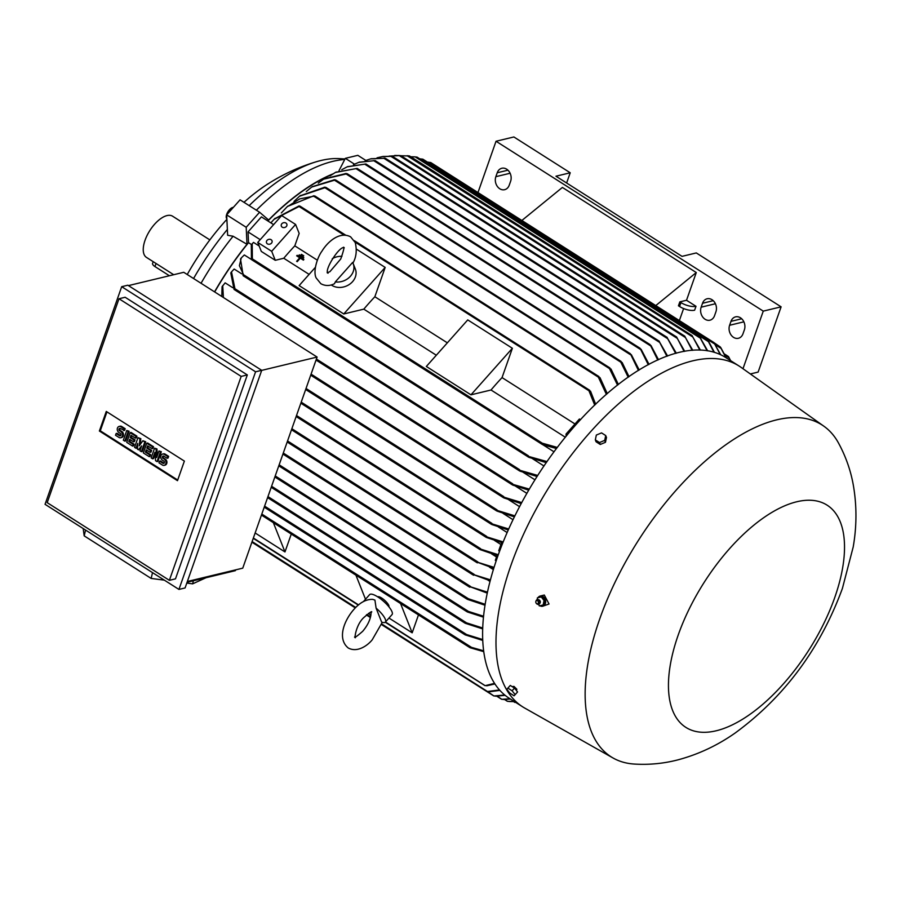 <?xml version="1.0" encoding="UTF-8"?>
<svg xmlns="http://www.w3.org/2000/svg" width="901" height="901" viewBox="0 0 901 901"><rect width="100%" height="100%" fill="white"/><g stroke="black" fill="none" stroke-linecap="round" stroke-linejoin="round"><path stroke-width="1.35" d="M376.1 608.141A15.013 4.291 41.7 0 1 385.369 622.095A15.013 4.291 41.7 0 1 381.945 622.219A15.013 4.291 41.7 0 1 381.641 622.107L376.1 608.141L374.929 600.1L372.699 599.356C366.211 599.188 359.972 602.51 353.98 609.313C344.599 619.854 336.659 638.404 348.214 647.965C357.562 653.101 368.092 645.06 372.237 639.766L382.272 622.321M371.167 612.139L370.852 615.417C369.86 620.733 367.146 626.026 362.709 631.286C357.269 636.095 354.555 638.009 354.566 637.007M343.405 247.313C344.576 246.604 343.698 250.478 340.769 258.947L329.89 271.697L327.164 272.744M345.004 158.959L339.643 158.644A168.093 79.547 122.4 0 0 320.925 160.513A168.093 79.547 122.4 0 0 317.152 161.504A168.093 79.547 122.4 0 0 249.172 205.619M227.356 229.451A168.093 79.547 122.4 0 0 193.569 278.533M332.818 173.938A175.594 83.095 122.4 0 0 268.611 219.99L259.589 212.242L246.198 227.289L246.998 244.284L233.089 236.231A174.467 82.565 122.4 0 0 201.047 283.286M233.089 236.231L227.638 235.274L226.68 214.877L240.06 199.831L259.589 212.242M344.756 159.466A174.467 82.565 122.4 0 0 332.92 161.347A174.467 82.565 122.4 0 0 256.38 210.203M317.152 161.504C299.965 166.561 283.826 173.859 268.735 183.41A146.334 69.242 122.4 0 0 243.98 202.32M226.883 219.337A146.334 69.242 122.4 0 0 187.239 274.512M226.861 218.819A6.758 3.199 -57.6 0 1 229.35 209.843A6.758 3.199 -57.6 0 1 233.359 207.365M675.671 353.406L666.943 337.346L676.336 353.215M497.949 555.714L480.233 549.655L479.028 548.585L498.298 554.734M823.953 426.263L741.185 367.439A201.858 95.529 122.4 0 0 739.248 366.133L725.857 357.618A201.858 95.529 122.4 0 0 497.555 556.841A201.858 95.529 122.4 0 0 509.279 698.32L522.67 706.835A201.858 95.529 122.4 0 0 524.675 708.04L613.074 758.011A196.609 93.04 122.4 0 0 633.977 764.037C649.148 764.994 663.969 763.552 678.442 759.723C698.726 754.238 717.647 745.318 735.182 732.997C784.478 696.878 820.225 648.709 842.39 588.488L853.202 546.986C856.862 525.947 856.862 505.112 853.202 484.49C850.521 469.849 845.543 455.895 838.279 442.628A196.609 93.04 122.4 0 0 823.953 426.263A196.609 93.04 122.4 0 0 599.694 619.043A196.609 93.04 122.4 0 0 613.074 758.011M739.248 366.133A201.858 95.529 122.4 0 0 510.935 565.355A201.858 95.529 122.4 0 0 522.67 706.835M371.291 158.722L385.211 158.249L370.604 158.88L365.187 160.682M384.333 158.002L385.211 158.249M539.924 605.731A5.248 4.156 -103.5 0 0 542.695 606.238L549.036 603.997L544.305 595.043L540.24 596.023A5.248 4.156 -103.5 0 0 538.393 597.172A5.248 4.156 -103.5 0 0 538.01 597.701M512.241 686.63L513.964 686.393L516.87 689.276L516.363 690.436M377.71 596.845A7.501 2.14 41.7 0 1 381.697 598.061A7.501 2.14 41.7 0 1 388.905 606.812M267.034 240.353A3.007 2.5 158.4 0 1 271.494 243.191A3.007 2.5 158.4 0 1 267.034 240.353M281.855 223.696A3.007 2.5 158.4 0 1 286.315 226.534A3.007 2.5 158.4 0 1 281.855 223.696M834.788 597.431A131.692 62.327 122.4 0 0 796.811 501.756A131.692 62.327 122.4 0 0 678.183 635.115A131.692 62.327 122.4 0 0 716.149 730.79A131.692 62.327 122.4 0 0 834.788 597.431M542.695 606.238A5.248 4.156 -103.5 0 0 544.531 605.078A5.248 4.156 -103.5 0 0 545.06 598.883A5.248 4.156 -103.5 0 0 540.24 596.023M363.452 601.564L369.624 594.626A15.013 4.291 41.7 0 1 377.778 596.89A15.013 4.291 41.7 0 1 392.059 614.572L385.369 622.095M352.629 262.439A15.013 12.513 158.4 0 1 353.203 263.644A15.013 12.513 158.4 0 1 349.881 276.832A15.013 12.513 158.4 0 1 335.307 281.923L352.629 262.439M352.843 263.272C356.278 257.337 357.089 250.455 355.264 242.606L350.613 236.839C339.925 231.14 327.896 241.389 321.916 251.221C317.681 256.774 312.703 271.336 316.161 277.947L320.824 283.702C325.272 286.101 329.845 286.09 334.541 283.669L335.307 281.923M353.203 263.644L355.343 269.039A15.013 12.513 158.4 0 1 349.577 284.288A15.013 12.513 158.4 0 1 331.827 285.324A15.013 12.513 158.4 0 1 331.241 284.919M539.868 603.287A1.993 1.577 -103.5 0 0 538.944 599.886M541.478 596.89L537.379 597.847M544.215 600.742L541.107 596.732M543.112 605.235L544.103 600.269M538.28 604.357A2.444 1.926 -103.5 0 0 537.987 599.525A2.444 1.926 -103.5 0 0 537.165 599.706M536.613 603.67A2.399 1.892 -103.5 0 0 539.395 600.843A2.399 1.892 -103.5 0 0 535.994 601.068M209.843 239.891L172.632 216.229A24.383 11.544 122.4 0 0 145.038 240.308A24.383 11.544 122.4 0 0 146.458 257.393L173.702 274.715M536.106 600.911A1.689 1.34 -103.5 0 0 538.077 603.456A1.689 1.34 -103.5 0 0 536.106 600.911M169.399 275.751L154.949 266.561A6.758 2.613 -160.6 0 1 152.596 263.351L153.193 261.673M164.162 465.366A3.277 2.602 -103.5 0 1 162.383 465.029L158.97 462.855L159.567 461.143L162.991 463.317A1.318 1.036 -103.5 0 0 163.791 461.03L162.326 460.107A3.277 2.602 -103.5 0 1 160.693 456.751A3.277 2.602 -103.5 0 1 162.563 454.059L163.453 453.845A3.277 2.602 76.5 0 1 165.232 454.183L168.645 456.345L168.048 458.057L167.147 458.282L163.734 456.109A1.318 1.036 -103.5 0 0 162.935 458.384L165.288 459.105A3.277 2.602 76.5 0 1 166.922 462.461A3.277 2.602 76.5 0 1 165.052 465.153L164.162 465.366A3.277 2.602 -103.5 0 0 166.032 462.675A3.277 2.602 -103.5 0 0 164.399 459.319M162.563 454.059A3.277 2.602 -103.5 0 1 164.342 454.397L167.755 456.559L167.147 458.282M143.349 452.933L146.762 443.224L152.618 446.941L152.021 448.653L147.629 445.86L146.818 448.146L150.726 450.635L150.118 452.347L146.221 449.858L145.41 452.144L149.803 454.937L149.206 456.649L143.349 452.933M126.748 442.38L130.172 432.671L136.028 436.399L135.42 438.111L131.028 435.318L130.228 437.593L134.125 440.082L133.528 441.794L129.62 439.316L128.82 441.591L133.213 444.384L132.605 446.096L126.748 442.38M120.711 437.751A3.277 2.602 -103.5 0 1 118.943 437.413L115.519 435.239L116.128 433.527L119.54 435.701A1.318 1.036 -103.5 0 0 120.351 433.415L118.887 432.48A3.277 2.602 -103.5 0 1 117.254 429.124A3.277 2.602 -103.5 0 1 119.123 426.443L120.013 426.218A3.277 2.602 76.5 0 1 121.781 426.556L125.205 428.73L124.597 430.441L120.295 428.493A1.318 1.036 -103.5 0 0 119.484 430.768L121.838 431.489A3.277 2.602 76.5 0 1 123.471 434.845A3.277 2.602 76.5 0 1 121.601 437.537L120.711 437.751A3.277 2.602 -103.5 0 0 122.581 435.059A3.277 2.602 -103.5 0 0 120.948 431.703M119.123 426.443A3.277 2.602 -103.5 0 1 120.892 426.77L124.304 428.944L123.707 430.655M123.336 440.206L126.748 430.498L128.212 431.433L124.8 441.141L123.336 440.206M134.564 447.346L137.977 437.638L139.925 438.877L139.283 445.804L142.865 440.735L144.813 441.974L141.389 451.683L139.925 450.759L141.637 445.905L138.461 449.824L137.493 449.205L137.729 443.416L136.028 448.27L134.564 447.346M151.154 457.888L154.578 448.191L156.042 449.115L156.661 457.55L158.97 450.973L160.434 451.908L157.011 461.616L155.546 460.681L154.938 452.257L152.618 458.823L151.154 457.888M163.498 455.996A1.318 1.036 -103.5 0 0 163.824 458.17L165.288 459.105M167.755 456.559L168.645 456.345M159.567 461.143L160.468 460.929L163.881 463.103A1.318 1.036 -103.5 0 0 164.106 463.215M149.803 454.937L150.704 454.723L150.095 456.435L149.206 456.649M145.41 452.144L146.311 451.93L150.704 454.723M146.886 450.286L146.311 451.93M150.118 452.347L151.019 452.133L151.616 450.421L150.726 450.635M146.818 448.146L147.719 447.932L151.616 450.421M148.293 446.288L147.719 447.932M152.021 448.653L152.911 448.439L153.519 446.727L152.618 446.941M146.762 443.224L147.651 443.01L153.519 446.727M133.213 444.384L134.103 444.17L133.494 445.882L132.605 446.096M128.82 441.591L129.71 441.377L134.103 444.17M130.285 439.733L129.71 441.377M133.528 441.794L134.418 441.58L135.026 439.868L134.125 440.082M130.228 437.593L131.118 437.379L135.026 439.868M131.692 435.735L131.118 437.379M135.42 438.111L136.31 437.897L136.918 436.174L136.028 436.399M130.172 432.671L131.062 432.457L136.918 436.174M120.058 428.38A1.318 1.036 -103.5 0 0 120.374 430.554L121.838 431.489M124.304 428.944L125.205 428.73M116.128 433.527L117.017 433.313L120.43 435.487A1.318 1.036 -103.5 0 0 120.666 435.6M128.212 431.433L129.102 431.219L125.689 440.927L124.8 441.141M126.748 430.498L129.102 431.219M137.616 446.051L136.918 448.056L136.028 448.27M138.461 449.824L141.085 447.47M141.389 451.683L142.29 451.469L145.703 441.76L144.813 441.974M142.865 440.735L145.703 441.76M139.925 438.877L140.826 438.663L140.286 444.384M137.977 437.638L140.826 438.663M155.073 454.183L153.508 458.609L152.618 458.823M157.011 461.616L157.912 461.402L161.324 451.694L160.434 451.908M158.97 450.973L161.324 451.694M156.042 449.115L156.932 448.901L157.405 455.41M154.578 448.191L156.932 448.901M177.711 480.03L100.281 430.802L106.949 411.87M184.378 461.098L177.486 480.672L99.38 431.016L106.273 411.442L184.378 461.098M99.38 431.016L100.281 430.802M506.801 689.299L507.905 688.127L512.095 690.785L515.181 694.626L514.077 695.797L509.887 693.139L506.801 689.299L510.293 685.436L507.905 688.127M596.338 435.059L601.541 432.897L605.72 435.555L604.706 440.375L599.514 442.537L595.324 439.879L596.338 435.059M47.19 502.657L169.365 580.323L241.175 376.404L119 298.738L47.19 502.657M539.271 605.889L543.371 604.931M538.415 604.346L539.462 605.844M541.231 596.946L537.559 597.813L537.019 599.762M512.095 690.785L514.482 688.094L517.568 691.934L515.181 694.626M514.482 688.094L510.293 685.436M599.514 442.537L600.28 444.463L596.09 441.805L595.324 439.879M600.28 444.463L605.472 442.301L604.706 440.375M605.472 442.301L606.486 437.481L605.72 435.555M169.365 580.323L175.492 578.847L247.313 374.929L241.175 376.404M119 298.738L125.138 297.262L247.313 374.929M543.134 604.988L544.024 604.774L544.914 600.325L544.024 600.539M542.132 596.732L544.914 600.325M332.289 258.688A15.013 12.513 158.4 0 1 341.952 256.323M45.05 504.312L178.939 589.423L255.58 371.798L121.691 286.687L45.05 504.312M516.296 690.346A4.314 1.228 -138.3 0 0 515.338 689.164M513.333 687.362A4.314 1.228 -138.3 0 0 511.993 686.517M83.185 528.56L84.187 535.87L85.572 530.07M84.187 535.87L151.143 578.431L152.517 572.631M186.789 583.093L192.623 583.848L206.07 577.71M151.143 578.431L164.365 580.154M178.939 589.423L185.077 587.948L261.718 370.322L255.58 371.798M121.691 286.687L127.818 285.212L261.718 370.322M696 306.306A11.251 4.359 -160.6 0 1 680.942 302.59L679.827 301.88L686.517 300.27L696 306.306L694.615 310.214A11.251 4.359 19.4 0 1 679.557 306.509L680.942 302.59M750.364 373.96L758.124 372.09L781.111 306.836L696.304 252.933L682.034 256.357L555.951 176.213L570.22 172.778L513.874 136.963L496.034 141.254L763.26 311.127L742.987 368.712M781.111 306.836L763.26 311.127M495.854 176.675L497.228 172.767A9.01 7.129 76.5 0 1 501.812 168.262A9.01 7.129 76.5 0 1 509.279 171.764A9.01 7.129 76.5 0 1 510.619 181.27L509.234 185.189A9.01 7.129 76.5 0 1 504.65 189.683A9.01 7.129 76.5 0 1 497.183 186.192A9.01 7.129 76.5 0 1 495.854 176.675L510.112 173.251M701.147 307.185L702.532 303.265A9.01 7.129 76.5 0 1 707.116 298.772A9.01 7.129 76.5 0 1 714.583 302.274A9.01 7.129 76.5 0 1 715.923 311.78L714.538 315.699A9.01 7.129 76.5 0 1 709.954 320.193A9.01 7.129 76.5 0 1 702.487 316.69A9.01 7.129 76.5 0 1 701.147 307.185L715.417 303.75M729.607 325.272L730.981 321.353A9.01 7.129 76.5 0 1 735.565 316.859A9.01 7.129 76.5 0 1 743.032 320.351A9.01 7.129 76.5 0 1 744.372 329.867L742.987 333.775A9.01 7.129 76.5 0 1 738.403 338.28A9.01 7.129 76.5 0 1 730.936 334.778A9.01 7.129 76.5 0 1 729.607 325.272L743.866 321.837M570.22 172.778L566.628 183.004M477.969 192.566L496.034 141.254M298.85 255.366L303.31 258.204L303.795 257.663L299.335 254.825L298.85 255.366L303.322 258.215A175.222 82.915 -57.6 0 1 303.795 257.686L303.795 257.686M299.278 258.328L299.751 257.787L296.688 255.839L297.161 255.298L303.862 259.556L303.378 260.096L300.315 258.148L297.206 261.639L296.643 261.279L299.278 258.328A175.222 82.915 122.4 0 1 299.751 257.787L296.688 255.839M301.024 254.893L303.254 256.312L303.727 255.771L301.497 254.364L301.024 254.893L303.265 256.334A175.222 82.915 -57.6 0 1 303.738 255.805L303.727 255.771M192.623 583.848L193.366 580.773M679.557 306.509L678.442 305.799L679.827 301.88M683.6 308.559L679.365 320.587M521.87 220.475L562.393 187.431L696.282 272.541L686.517 300.27M296.643 261.279L297.217 261.662A175.222 82.915 -57.6 0 1 299.83 258.688A175.222 82.915 -57.6 0 1 300.315 258.148L303.378 260.096A175.222 82.915 -57.6 0 1 303.862 259.567L297.161 255.31M187.352 581.483L242.752 568.159L317.096 357.055L261.695 370.379M128.438 285.606L183.759 272.293L317.096 357.055M187.07 582.283L235.386 570.66L235.668 569.86M487.238 593.095L468.869 586.303L487.441 592.148M490.167 580.796L472.665 574.32L490.414 579.839M473.644 575.255L472.665 574.32M493.737 568.34L476.347 561.864L494.041 567.371M477.395 562.843L476.347 561.864M496.158 560.884L495.336 560.366L497.059 555.466M491.529 553.811L496.519 556.987M499.571 551.277L498.726 550.736L501.587 542.605M494.514 540.431L500.922 544.508M502.792 542.931L486.495 537.48L485.301 536.422L503.186 541.94M508.265 529.991L491.833 524.517L490.583 523.425L508.716 528.988M514.392 516.892L497.115 511.126L495.753 509.966L514.899 515.879M684.096 351.424L676.628 336.997L392.509 156.391M392.476 156.414L390.212 156.222M676.426 336.94L684.726 351.311M391.71 156.267L383.038 156.492M692.159 350.331L684.737 336.129L400.866 155.682M400.832 155.693L398.524 155.49M684.569 336.096L692.756 350.275M400.112 155.58L389.097 156.11M699.84 350.095L692.069 335.566L409.561 155.986M409.527 155.974L400.968 155.749M691.934 335.544L700.415 350.117M408.817 155.884L407.094 155.727L692.621 336.873M701.034 338.956L699.604 336.726M707.668 350.827L699.66 336.76L417.073 157.123L414.573 156.864M709.064 342.436L707.826 340.319M422.817 159.15L420.463 158.97M708.49 341.107L714.459 352.404M715.259 344.745L713.952 342.571L430.689 162.507L428.178 162.248M720.293 346.964L713.919 342.628L720.721 354.803M676.944 338.157L390.91 156.346L382.565 156.56L377.046 157.81M720.259 354.589L714.696 344.013L428.673 162.191L427.558 162.157M713.952 352.246L708.456 341.67L420.958 158.925L419.866 158.903M707.127 350.748L700.291 338.123L415.17 156.875L410.8 156.763M685.154 337.357L399.188 155.569L394.717 155.456M721.588 349.126L720.304 346.975M720.834 347.685L726.319 357.911M729.393 358.429L728.458 356.526L724.494 353.992M728.819 357.123L730.598 360.625M655.77 305.585L696.282 272.541M606.407 394.39L598.354 377.147L598.928 376.55L314.922 196.013L299.763 198.862L287.025 206.881L281.326 212.94M598.163 376.359L600.111 378.341M313.154 195.934L315.046 196.384M657.775 360.04L650.06 344.587L365.941 163.982L347.088 166.865L341.772 169.715M649.711 344.475L651.344 346.615M347.538 166.674L365.941 163.982M648.292 364.747L640.07 348.248L357.168 168.419L335.375 172.463L330.07 175.841M639.631 348.113L641.399 350.286M335.825 172.237L357.168 168.419M638.449 370.457L630.317 353.665L347.223 173.713L323.605 179.164L318.267 183.106M629.81 353.519L631.624 355.658M345.162 173.566L347.257 173.904M628.211 377.226L620.823 362.202L621.149 361.447L335.544 179.896L311.69 187.048L306.272 191.586M620.586 361.301L622.298 363.306M333.697 179.851L335.577 180.132M617.545 385.155L609.493 368.61L609.932 367.935L325.914 187.397L299.526 196.215L293.996 201.464M609.267 367.754L611.137 369.793M324.067 187.307L326.004 187.69M594.728 405.135L588.95 390.775L589.648 390.257L354.296 240.646M588.882 390.11L590.572 391.834M298.468 206.16L299.965 206.453M345.601 235.116L299.898 206.07L274.05 219.326L270.852 222.862M275.267 260.299L283.759 258.249A175.222 82.915 -57.6 0 1 294.796 245.86L299.166 233.427L295.596 224.439L271.697 251.311L275.267 260.299L261.324 251.435L257.754 242.437L271.697 251.311M283.759 258.249L309.122 274.377M317.355 260.198L294.796 245.86M343.765 313.965L385.178 267.417L374.85 296.744A175.222 82.915 122.4 0 0 363.824 309.144L343.765 313.965L299.132 285.594L315.384 267.327M356.391 249.115L385.178 267.417M447.346 342.83L374.85 296.744M363.824 309.144L436.321 355.231M426.331 366.459L467.743 319.9L512.376 348.27L502.048 377.598A175.222 82.915 122.4 0 0 491.022 389.998L470.964 394.829L426.331 366.459M470.964 394.829L512.376 348.27M491.022 389.998L565.366 437.255M574.996 423.977L502.048 377.598M566.143 436.309L566.031 434.057L579.411 419.01L580.526 419.72M556.514 448.54L542.875 444.756L541.591 443.641L542.312 443.202L557.347 447.437M259.161 246.007L253.508 242.403L252.201 243.811L252.381 259.792M257.754 242.437L281.653 215.576L295.596 224.439M666.898 356.267L659.025 341.13L667.585 356.008M359.251 162.191L375.041 160.603L358.801 162.338L353.451 164.658M470.266 647.774L483.713 651.648M291.271 534.068L284.975 551.941L255.141 532.975M284.975 551.941L273.363 522.681M365.502 599.266L355.929 575.165M418.469 614.921L412.174 632.806L388.962 618.052M412.174 632.806L400.562 603.535M385.459 621.994L485.155 685.672L494.514 683.363M381.709 623.965L487.497 691.517L499.469 689.929M489.761 691.698L487.216 691.405L381.596 624.269M487.306 691.461L493.928 695.966L504.718 695.009M496.214 696.158L493.714 695.899L381.483 624.562M497.42 696.248L501.744 699.3L510.011 698.793M503.941 699.435L501.575 699.266M505.112 699.503L507.477 701.316L514.201 701.451M509.82 701.541L507.342 701.293M514.144 701.62L515.958 702.566M487.103 685.65L484.839 685.537M338.967 170.751L345.331 158.339L357.821 155.332L365.829 160.423M546.288 462.652L529 457.37L527.513 456.131L547.042 461.582M251.402 259.454L244.317 254.949L241.277 257.945L239.396 265.694L244.126 275.976M244.385 275.819L242.876 274.94M528.459 457.1L243.236 275.796L240.488 259.026L241.277 257.945M537.086 476.516L520.046 471.167L518.604 469.939L537.762 475.458M241.682 273.825L234.159 269.039L231.501 271.877L235.15 289.762M235.341 289.604L233.9 288.658L235.341 289.604M528.752 490.167L512.951 485.166L511.61 484.006L529.36 489.13M521.206 503.625L503.941 497.938L502.544 496.744L521.758 502.589M252.685 259.601L251.458 259.015L252.685 259.601M466.617 598.647L469.308 599.458M467.54 599.39L484.986 605.213M466.695 611.385L469.252 612.027M467.506 612.004L483.432 617.151M464.691 622.782L467.349 623.436M465.468 623.357L482.654 628.887M464.601 634.417L467.27 635.014M465.321 634.923L482.711 640.408M261.459 515.045L469.714 647.425L472.045 647.729M469.815 587.215L468.869 586.303M514.437 701.597L509.223 701.53M510.394 699.03L503.434 699.48M505.123 695.347L495.719 696.214M499.864 690.38L489.322 691.788M494.874 683.938L486.777 685.807M261.797 514.066L471.516 647.368L483.589 650.792M264.59 506.125L466.605 634.541L482.666 639.53M267.946 496.597L466.617 622.884L482.688 627.997M271.584 486.27L468.486 611.43L483.533 616.239M275.222 475.942L468.441 598.76L485.132 604.289M488.049 580.21L489.998 581.449M489.367 567.078L493.354 569.612M498.343 526.95L507.139 532.547M503.062 513.39L513.018 519.719M566.031 434.057L567.315 434.868M590.527 391.18L595.651 404.245M599.976 377.587L607.285 393.636M610.968 368.971L618.379 384.502M622.118 362.45L629.011 376.663M631.353 354.701L639.214 369.984M641.095 349.273L649.035 364.353M651.029 345.567L658.496 359.713M725.913 357.652L721.104 348.439L715.631 344.959M730.339 360.468L729.055 357.855L725.181 355.388M287.52 206.442L313.942 195.765M324.067 178.894L346.243 173.465M312.14 186.721L334.631 179.693M300.01 195.832L324.934 187.149M274.568 218.808L299.087 205.924M251.435 259.499L251.311 244.903L252.201 243.811M345.331 158.339L354.465 164.14M542.965 444.79L554.047 451.829M532.367 458.598L544.001 465.997M234.023 289.356L230.791 272.947L231.501 271.877M221.792 296.474L222.074 286.687L225.137 282.858L232.751 287.701M523.244 472.361L535.003 479.828M222.716 285.64L223.403 297.499M515.417 486.078L526.894 493.376M508.727 499.762L519.595 506.666M267.901 220.982A175.222 82.915 -57.6 0 1 331.647 174.704M251.57 244.588L248.541 242.673L248.034 231.917L261.425 216.871L273.611 224.619M248.034 231.917L260.22 239.666M246.198 227.289L226.68 214.877M214.697 291.958A175.222 82.915 -57.6 0 1 248.541 242.673M246.998 244.284A175.594 83.095 122.4 0 0 214.539 291.868M154.949 266.561L156.031 263.486M162.935 458.384L163.824 458.17M164.342 454.397L165.232 454.183M162.991 463.317L163.881 463.103M119.484 430.768L120.374 430.554M120.892 426.77L121.781 426.556M119.54 435.701L120.43 435.487M507.95 170.188L497.228 172.767M713.254 300.686L702.532 303.265M741.703 318.774L730.981 321.353M279.141 464.815L470.57 586.495M282.948 454.025L472.743 574.68M283.286 453.045L474.253 574.444M287.194 441.94L476.471 562.258M287.543 440.961L477.868 561.954M291.507 429.698L479.219 549.013M291.856 428.718L480.571 548.675M296.159 416.487L485.515 536.861M296.508 415.507L486.709 536.41M300.866 403.13L490.842 523.886M301.216 402.15L491.912 523.368M305.687 389.446L496.068 510.462M383.668 158.159L667.483 338.573M314.212 196.519L598.354 377.147M364.646 164.106L650.094 345.556M355.951 168.6L640.014 349.171M346.119 173.972L630.137 354.51M334.598 180.256L620.823 362.202M325.07 187.813L609.493 368.61M299.323 206.667L343.979 235.048M355.039 242.076L588.95 390.775M252.685 259.094L542.312 443.202M373.645 160.615L659.408 342.267M253.361 538.021L358.553 604.886M252.111 541.58L355.726 607.454M366.887 614.55L370.548 616.87M244.25 275.177L528.391 455.793M243.597 275.954L527.963 456.717M235.172 288.883L519.584 469.68M234.665 289.762L519.01 470.513M316.397 359.026L512.669 483.781M316.048 360.006L511.971 484.535M311.07 374.14L503.738 496.609M310.732 375.12L502.893 497.273M306.025 388.466L497.048 509.887M251.92 259.815L541.985 444.193M274.884 476.922L466.684 598.85M271.246 487.25L466.752 611.52M267.608 497.577L464.725 622.884M264.252 507.105L464.623 634.473M278.803 465.794L468.914 586.641M370.604 158.88L371.527 158.666M540.307 601.879L539.091 604.132M537.987 599.525L540.093 600.99M327.66 272.947L328.02 273.24C323.617 270.717 339.936 244.982 344.261 247.809L343.765 247.606M370.84 615.473L368.622 613.311M355.062 637.198L355.445 637.57C354.307 639.665 355.501 625.609 363.52 617.793C369.489 612.68 372.203 610.765 371.662 612.072L371.156 611.869M282.925 454.081L473.115 574.984M287.182 441.997L476.854 562.573M291.496 429.754L479.659 549.362M296.136 416.544L485.943 537.199M300.844 403.186L491.282 524.236M305.664 389.502L496.541 510.833M385.234 158.193L667.19 337.425M422.839 159.15L707.848 340.33M382.565 156.56L383.488 156.425M375.041 160.536L659.284 341.22M261.436 515.09L469.894 647.605M253.26 538.325L358.294 605.1M385.234 622.231L484.884 685.571M251.998 541.884L355.501 607.679M366.628 614.752L370.469 617.196M251.897 542.188L355.287 607.905M366.38 614.966L370.39 617.512M496.834 696.248L501.553 699.255M504.526 699.503L507.319 701.282M513.593 701.642L514.831 702.431M234.305 289.604L519.505 470.896M316.037 360.062L512.421 484.896M310.71 375.176L503.377 497.645M251.627 259.691L542.413 444.531M274.861 476.978L467.022 599.12M271.224 487.306L467.033 611.768M267.586 497.634L464.995 623.12M264.23 507.162L464.86 634.698M278.781 465.851L469.275 586.934M288.005 206.002L287.025 206.881M347.989 166.482L347.088 166.865M336.276 172.001L335.375 172.463M324.518 178.612L323.605 179.164M312.613 186.394L311.69 187.048M300.472 195.461L299.526 196.215M274.05 219.326L275.075 218.301M358.801 162.338L359.702 162.034"/></g></svg>
